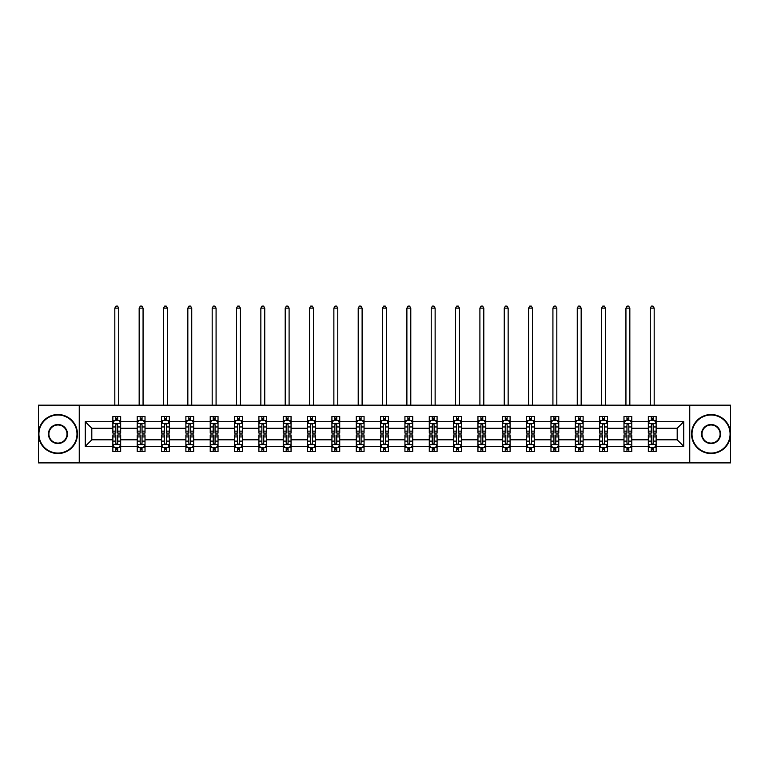 <?xml version="1.0" encoding="UTF-8"?>
<svg xmlns="http://www.w3.org/2000/svg" width="769" height="769" viewBox="0 0 769 769"><rect width="100%" height="100%" fill="white"/><g stroke="black" fill="none" stroke-linecap="round" stroke-linejoin="round"><path stroke-width="1.15" d="M689.755 405.176L38.45 405.176L38.45 462.9L730.55 462.9L730.55 405.176L689.755 405.176L689.755 462.9M656.13 446.366L656.13 439.81L677.191 439.81L683.747 446.366L656.13 446.366L656.13 451.586L653.169 451.586L653.169 447.606M79.245 462.9L79.245 405.176M648.325 446.366L631.791 446.366L631.791 439.81L648.325 439.81L648.325 451.586L656.13 451.586L656.13 447.423L654.659 447.423M631.791 446.366L631.791 451.586L628.821 451.586L628.821 447.606M623.986 446.366L607.452 446.366L607.452 439.81L623.986 439.81L623.986 451.586L631.791 451.586L631.791 447.423L630.32 447.423M607.452 446.366L607.452 451.586L604.482 451.586L604.482 447.606M599.647 446.366L583.113 446.366L583.113 439.81L599.647 439.81L599.647 451.586L607.452 451.586L607.452 447.423L605.982 447.423M583.113 446.366L583.113 451.586L580.143 451.586L580.143 447.606M575.308 446.366L558.775 446.366L558.775 439.81L575.308 439.81L575.308 451.586L583.113 451.586L583.113 447.423L581.643 447.423M558.775 446.366L558.775 451.586L555.804 451.586L555.804 447.606M550.969 446.366L534.436 446.366L534.436 439.81L550.969 439.81L550.969 451.586L558.775 451.586L558.775 447.423L557.304 447.423M534.436 446.366L534.436 451.586L531.466 451.586L531.466 447.606M526.63 446.366L510.097 446.366L510.097 439.81L526.63 439.81L526.63 451.586L534.436 451.586L534.436 447.423L532.965 447.423M510.097 446.366L510.097 451.586L507.127 451.586L507.127 447.606M502.292 446.366L485.758 446.366L485.758 439.81L502.292 439.81L502.292 451.586L510.097 451.586L510.097 447.423L508.626 447.423M485.758 446.366L485.758 451.586L482.788 451.586L482.788 447.606M477.953 446.366L461.419 446.366L461.419 439.81L477.953 439.81L477.953 451.586L485.758 451.586L485.758 447.423L484.287 447.423M461.419 446.366L461.419 451.586L458.449 451.586L458.449 447.606M453.614 446.366L437.08 446.366L437.08 439.81L453.614 439.81L453.614 451.586L461.419 451.586L461.419 447.423L459.949 447.423M437.08 446.366L437.08 451.586L434.11 451.586L434.11 447.606M429.275 446.366L412.742 446.366L412.742 439.81L429.275 439.81L429.275 451.586L437.08 451.586L437.08 447.423L435.61 447.423M412.742 446.366L412.742 451.586L409.771 451.586L409.771 447.606M404.936 446.366L388.403 446.366L388.403 439.81L404.936 439.81L404.936 451.586L412.742 451.586L412.742 447.423L411.271 447.423M388.403 446.366L388.403 451.586L385.432 451.586L385.432 447.606M380.597 446.366L364.064 446.366L364.064 439.81L380.597 439.81L380.597 451.586L388.403 451.586L388.403 447.423L386.932 447.423M364.064 446.366L364.064 451.586L361.094 451.586L361.094 447.606M356.258 446.366L339.725 446.366L339.725 439.81L356.258 439.81L356.258 451.586L364.064 451.586L364.064 447.423L362.593 447.423M339.725 446.366L339.725 451.586L336.755 451.586L336.755 447.606M331.92 446.366L315.386 446.366L315.386 439.81L331.92 439.81L331.92 451.586L339.725 451.586L339.725 447.423L338.254 447.423M315.386 446.366L315.386 451.586L312.416 451.586L312.416 447.606M307.581 446.366L291.047 446.366L291.047 439.81L307.581 439.81L307.581 451.586L315.386 451.586L315.386 447.423L313.915 447.423M291.047 446.366L291.047 451.586L288.077 451.586L288.077 447.606M283.242 446.366L266.708 446.366L266.708 439.81L283.242 439.81L283.242 451.586L291.047 451.586L291.047 447.423L289.577 447.423M266.708 446.366L266.708 451.586L263.738 451.586L263.738 447.606M258.903 446.366L242.37 446.366L242.37 439.81L258.903 439.81L258.903 451.586L266.708 451.586L266.708 447.423L265.238 447.423M242.37 446.366L242.37 451.586L239.399 451.586L239.399 447.606M234.564 446.366L218.031 446.366L218.031 439.81L234.564 439.81L234.564 451.586L242.37 451.586L242.37 447.423L240.899 447.423M218.031 446.366L218.031 451.586L215.06 451.586L215.06 447.606M210.225 446.366L193.692 446.366L193.692 439.81L210.225 439.81L210.225 451.586L218.031 451.586L218.031 447.423L216.56 447.423M193.692 446.366L193.692 451.586L190.722 451.586L190.722 447.606M185.887 446.366L169.353 446.366L169.353 439.81L185.887 439.81L185.887 451.586L193.692 451.586L193.692 447.423L192.221 447.423M169.353 446.366L169.353 451.586L166.383 451.586L166.383 447.606M161.548 446.366L145.014 446.366L145.014 439.81L161.548 439.81L161.548 451.586L169.353 451.586L169.353 447.423L167.882 447.423M145.014 446.366L145.014 451.586L142.044 451.586L142.044 447.606M137.209 446.366L120.675 446.366L120.675 439.81L137.209 439.81L137.209 451.586L145.014 451.586L145.014 447.423L143.543 447.423M120.675 446.366L120.675 451.586L117.705 451.586L117.705 447.606M112.87 446.366L85.253 446.366L85.253 421.71L112.87 421.71L112.87 428.266L91.809 428.266L91.809 439.81L112.87 439.81L112.87 451.586L120.675 451.586L120.675 447.423L119.205 447.423M114.341 420.653L112.87 420.653L112.87 416.481L112.87 421.71M115.831 420.46L115.831 416.481L112.87 416.481L120.675 416.481L120.675 421.71L137.209 421.71L137.209 416.481L145.014 416.481L145.014 421.71L161.548 421.71L161.548 416.481L169.353 416.481L169.353 421.71L185.887 421.71L185.887 416.481L193.692 416.481L193.692 421.71L210.225 421.71L210.225 416.481L218.031 416.481L218.031 421.71L234.564 421.71L234.564 416.481L242.37 416.481L242.37 421.71L258.903 421.71L258.903 416.481L266.708 416.481L266.708 421.71L283.242 421.71L283.242 416.481L291.047 416.481L291.047 421.71L307.581 421.71L307.581 416.481L315.386 416.481L315.386 421.71L331.92 421.71L331.92 416.481L339.725 416.481L339.725 421.71L356.258 421.71L356.258 416.481L364.064 416.481L364.064 421.71L380.597 421.71L380.597 416.481L388.403 416.481L388.403 421.71L404.936 421.71L404.936 416.481L412.742 416.481L412.742 421.71L429.275 421.71L429.275 416.481L437.08 416.481L437.08 421.71L453.614 421.71L453.614 416.481L461.419 416.481L461.419 421.71L477.953 421.71L477.953 416.481L485.758 416.481L485.758 421.71L502.292 421.71L502.292 416.481L510.097 416.481L510.097 421.71L526.63 421.71L526.63 416.481L534.436 416.481L534.436 421.71L550.969 421.71L550.969 416.481L558.775 416.481L558.775 421.71L575.308 421.71L575.308 416.481L583.113 416.481L583.113 421.71L599.647 421.71L599.647 416.481L607.452 416.481L607.452 421.71L623.986 421.71L623.986 416.481L631.791 416.481L631.791 421.71L648.325 421.71L648.325 416.481L656.13 416.481L656.13 421.71L683.747 421.71L683.747 446.366M648.325 421.71L648.325 428.266L631.791 428.266L631.791 421.71M623.986 421.71L623.986 428.266L607.452 428.266L607.452 421.71M599.647 421.71L599.647 428.266L583.113 428.266L583.113 421.71M575.308 421.71L575.308 428.266L558.775 428.266L558.775 421.71M550.969 421.71L550.969 428.266L534.436 428.266L534.436 421.71M526.63 421.71L526.63 428.266L510.097 428.266L510.097 421.71M502.292 421.71L502.292 428.266L485.758 428.266L485.758 421.71M477.953 421.71L477.953 428.266L461.419 428.266L461.419 421.71M453.614 421.71L453.614 428.266L437.08 428.266L437.08 421.71M429.275 421.71L429.275 428.266L412.742 428.266L412.742 421.71M404.936 421.71L404.936 428.266L388.403 428.266L388.403 421.71M380.597 421.71L380.597 428.266L364.064 428.266L364.064 421.71M356.258 421.71L356.258 428.266L339.725 428.266L339.725 421.71M331.92 421.71L331.92 428.266L315.386 428.266L315.386 421.71M307.581 421.71L307.581 428.266L291.047 428.266L291.047 421.71M283.242 421.71L283.242 428.266L266.708 428.266L266.708 421.71M258.903 421.71L258.903 428.266L242.37 428.266L242.37 421.71M234.564 421.71L234.564 428.266L218.031 428.266L218.031 421.71M210.225 421.71L210.225 428.266L193.692 428.266L193.692 421.71M185.887 421.71L185.887 428.266L169.353 428.266L169.353 421.71M161.548 421.71L161.548 428.266L145.014 428.266L145.014 421.71M137.209 421.71L137.209 428.266L120.675 428.266L120.675 421.71M85.253 421.71L91.809 428.266M677.191 439.81L677.191 428.266L656.13 428.266L656.13 421.71M651.295 420.383L653.169 420.383M626.956 420.383L628.821 420.383M602.617 420.383L604.482 420.383M578.278 420.383L580.143 420.383M553.94 420.383L555.804 420.383M529.601 420.383L531.466 420.383M505.262 420.383L507.127 420.383M480.923 420.383L482.788 420.383M456.584 420.383L458.449 420.383M432.245 420.383L434.11 420.383M407.906 420.383L409.771 420.383M383.568 420.383L385.432 420.383M359.229 420.383L361.094 420.383M334.89 420.383L336.755 420.383M310.551 420.383L312.416 420.383M286.212 420.383L288.077 420.383M261.873 420.383L263.738 420.383M237.534 420.383L239.399 420.383M213.196 420.383L215.06 420.383M188.857 420.383L190.722 420.383M164.518 420.383L166.383 420.383M140.179 420.383L142.044 420.383M115.831 420.383L117.705 420.383M115.831 447.683L117.705 447.683M140.179 447.683L142.044 447.683M164.518 447.683L166.383 447.683M188.857 447.683L190.722 447.683M213.196 447.683L215.06 447.683M237.534 447.683L239.399 447.683M261.873 447.683L263.738 447.683M286.212 447.683L288.077 447.683M310.551 447.683L312.416 447.683M334.89 447.683L336.755 447.683M359.229 447.683L361.094 447.683M383.568 447.683L385.432 447.683M407.906 447.683L409.771 447.683M432.245 447.683L434.11 447.683M456.584 447.683L458.449 447.683M480.923 447.683L482.788 447.683M505.262 447.683L507.127 447.683M529.601 447.683L531.466 447.683M553.94 447.683L555.804 447.683M578.278 447.683L580.143 447.683M602.617 447.683L604.482 447.683M626.956 447.683L628.821 447.683M651.295 447.683L653.169 447.683M91.809 439.81L85.253 446.366M683.747 421.71L677.191 428.266M117.705 418.509L115.831 418.509M112.87 431.14L112.87 433.101L115.831 433.101L115.831 431.14L112.87 431.14L112.87 428.266M120.675 428.266L120.675 433.101L117.705 433.101L117.705 424.757C117.08 423.546 116.465 423.546 115.831 424.757L115.831 431.14M119.205 420.653L120.675 420.653L120.675 416.481L117.705 416.481L117.705 420.46M120.675 423.584L119.108 420.46L114.427 420.46L112.87 423.584M118.724 405.176L118.724 308.129L114.821 308.129L114.821 405.176M114.821 308.129L115.994 306.1L117.551 306.1L118.724 308.129M115.831 449.557L117.705 449.557M120.675 436.927L120.675 434.975L117.705 434.975L117.705 436.927L120.675 436.927L120.675 439.81M112.87 439.81L112.87 434.975L115.831 434.975L115.831 443.319C116.455 444.52 117.08 444.52 117.705 443.319L117.705 436.927M114.341 447.423L112.87 447.423L112.87 451.586L115.831 451.586L115.831 447.606M112.87 444.492L114.427 447.606L119.108 447.606L120.675 444.492M57.954 415A19.033 19.033 0 0 0 38.921 434.033A19.033 19.033 0 0 0 57.954 453.066A19.033 19.033 0 0 0 76.987 434.033A19.033 19.033 0 0 0 57.954 415M57.954 453.537A19.504 19.504 0 0 1 38.45 434.033A19.504 19.504 0 0 1 57.954 414.529A19.504 19.504 0 0 1 77.458 434.033A19.504 19.504 0 0 1 57.954 453.537M57.954 424.517A9.516 9.516 0 0 1 67.47 434.033A9.516 9.516 0 0 1 57.954 443.55A9.516 9.516 0 0 1 48.437 434.033A9.516 9.516 0 0 1 57.954 424.517M57.954 443.088A9.045 9.045 0 0 0 66.999 434.033A9.045 9.045 0 0 0 57.954 424.988A9.045 9.045 0 0 0 48.899 434.033A9.045 9.045 0 0 0 57.954 443.088M711.046 415A19.033 19.033 0 0 0 692.013 434.033A19.033 19.033 0 0 0 711.046 453.066A19.033 19.033 0 0 0 730.079 434.033A19.033 19.033 0 0 0 711.046 415M711.046 453.537A19.504 19.504 0 0 1 691.542 434.033A19.504 19.504 0 0 1 711.046 414.529A19.504 19.504 0 0 1 730.55 434.033A19.504 19.504 0 0 1 711.046 453.537M711.046 424.517A9.516 9.516 0 0 1 720.563 434.033A9.516 9.516 0 0 1 711.046 443.55A9.516 9.516 0 0 1 701.53 434.033A9.516 9.516 0 0 1 711.046 424.517M711.046 443.088A9.045 9.045 0 0 0 720.101 434.033A9.045 9.045 0 0 0 711.046 424.988A9.045 9.045 0 0 0 702.001 434.033A9.045 9.045 0 0 0 711.046 443.088M142.044 418.509L140.179 418.509M138.68 420.653L137.209 420.653L137.209 416.481L140.179 416.481L140.179 420.46M137.209 431.14L137.209 433.101L140.179 433.101L140.179 431.14L137.209 431.14L137.209 428.266M145.014 428.266L145.014 433.101L142.044 433.101L142.044 424.757C141.419 423.546 140.804 423.546 140.179 424.757L140.179 431.14M143.543 420.653L145.014 420.653L145.014 416.481L142.044 416.481L142.044 420.46M145.014 423.584L143.447 420.46L138.766 420.46L137.209 423.584M143.063 405.176L143.063 308.129L139.16 308.129L139.16 405.176M139.16 308.129L140.333 306.1L141.89 306.1L143.063 308.129M166.383 418.509L164.518 418.509M163.018 420.653L161.548 420.653L161.548 416.481L164.518 416.481L164.518 420.46M161.548 431.14L161.548 433.101L164.518 433.101L164.518 431.14L161.548 431.14L161.548 428.266M169.353 428.266L169.353 433.101L166.383 433.101L166.383 424.757C165.758 423.546 165.143 423.546 164.518 424.757L164.518 431.14M167.882 420.653L169.353 420.653L169.353 416.481L166.383 416.481L166.383 420.46M169.353 423.584L167.786 420.46L163.105 420.46L161.548 423.584M167.402 405.176L167.402 308.129L163.499 308.129L163.499 405.176M163.499 308.129L164.672 306.1L166.229 306.1L167.402 308.129M140.179 449.557L142.044 449.557M145.014 436.927L145.014 434.975L142.044 434.975L142.044 436.927L145.014 436.927L145.014 439.81M137.209 439.81L137.209 434.975L140.179 434.975L140.179 443.319C140.794 444.52 141.419 444.52 142.044 443.319L142.044 436.927M138.68 447.423L137.209 447.423L137.209 451.586L140.179 451.586L140.179 447.606M137.209 444.492L138.766 447.606L143.447 447.606L145.014 444.492M164.518 449.557L166.383 449.557M169.353 436.927L169.353 434.975L166.383 434.975L166.383 436.927L169.353 436.927L169.353 439.81M161.548 439.81L161.548 434.975L164.518 434.975L164.518 443.319C165.133 444.52 165.758 444.52 166.383 443.319L166.383 436.927M163.018 447.423L161.548 447.423L161.548 451.586L164.518 451.586L164.518 447.606M161.548 444.492L163.105 447.606L167.786 447.606L169.353 444.492M190.722 418.509L188.857 418.509M187.357 420.653L185.887 420.653L185.887 416.481L188.857 416.481L188.857 420.46M185.887 431.14L185.887 433.101L188.857 433.101L188.857 431.14L185.887 431.14L185.887 428.266M193.692 428.266L193.692 433.101L190.722 433.101L190.722 424.757C190.097 423.546 189.482 423.546 188.857 424.757L188.857 431.14M192.221 420.653L193.692 420.653L193.692 416.481L190.722 416.481L190.722 420.46M193.692 423.584L192.125 420.46L187.444 420.46L185.887 423.584M191.741 405.176L191.741 308.129L187.838 308.129L187.838 405.176M187.838 308.129L189.011 306.1L190.568 306.1L191.741 308.129M188.857 449.557L190.722 449.557M193.692 436.927L193.692 434.975L190.722 434.975L190.722 436.927L193.692 436.927L193.692 439.81M185.887 439.81L185.887 434.975L188.857 434.975L188.857 443.319C189.472 444.52 190.097 444.52 190.722 443.319L190.722 436.927M187.357 447.423L185.887 447.423L185.887 451.586L188.857 451.586L188.857 447.606M185.887 444.492L187.444 447.606L192.125 447.606L193.692 444.492M215.06 418.509L213.196 418.509M211.696 420.653L210.225 420.653L210.225 416.481L213.196 416.481L213.196 420.46M210.225 431.14L210.225 433.101L213.196 433.101L213.196 431.14L210.225 431.14L210.225 428.266M218.031 428.266L218.031 433.101L215.06 433.101L215.06 424.757C214.436 423.546 213.82 423.546 213.196 424.757L213.196 431.14M216.56 420.653L218.031 420.653L218.031 416.481L215.06 416.481L215.06 420.46M218.031 423.584L216.464 420.46L211.783 420.46L210.225 423.584M216.079 405.176L216.079 308.129L212.177 308.129L212.177 405.176M212.177 308.129L213.349 306.1L214.907 306.1L216.079 308.129M213.196 449.557L215.06 449.557M218.031 436.927L218.031 434.975L215.06 434.975L215.06 436.927L218.031 436.927L218.031 439.81M210.225 439.81L210.225 434.975L213.196 434.975L213.196 443.319C213.811 444.52 214.436 444.52 215.06 443.319L215.06 436.927M211.696 447.423L210.225 447.423L210.225 451.586L213.196 451.586L213.196 447.606M210.225 444.492L211.783 447.606L216.464 447.606L218.031 444.492M239.399 418.509L237.534 418.509M236.035 420.653L234.564 420.653L234.564 416.481L237.534 416.481L237.534 420.46M234.564 431.14L234.564 433.101L237.534 433.101L237.534 431.14L234.564 431.14L234.564 428.266M242.37 428.266L242.37 433.101L239.399 433.101L239.399 424.757C238.775 423.546 238.159 423.546 237.534 424.757L237.534 431.14M240.899 420.653L242.37 420.653L242.37 416.481L239.399 416.481L239.399 420.46M242.37 423.584L240.803 420.46L236.121 420.46L234.564 423.584M240.418 405.176L240.418 308.129L236.516 308.129L236.516 405.176M236.516 308.129L237.688 306.1L239.246 306.1L240.418 308.129M237.534 449.557L239.399 449.557M242.37 436.927L242.37 434.975L239.399 434.975L239.399 436.927L242.37 436.927L242.37 439.81M234.564 439.81L234.564 434.975L237.534 434.975L237.534 443.319C238.15 444.52 238.775 444.52 239.399 443.319L239.399 436.927M236.035 447.423L234.564 447.423L234.564 451.586L237.534 451.586L237.534 447.606M234.564 444.492L236.121 447.606L240.803 447.606L242.37 444.492M263.738 418.509L261.873 418.509M260.374 420.653L258.903 420.653L258.903 416.481L261.873 416.481L261.873 420.46M258.903 431.14L258.903 433.101L261.873 433.101L261.873 431.14L258.903 431.14L258.903 428.266M266.708 428.266L266.708 433.101L263.738 433.101L263.738 424.757C263.113 423.546 262.498 423.546 261.873 424.757L261.873 431.14M265.238 420.653L266.708 420.653L266.708 416.481L263.738 416.481L263.738 420.46M266.708 423.584L265.142 420.46L260.46 420.46L258.903 423.584M264.757 405.176L264.757 308.129L260.854 308.129L260.854 405.176M260.854 308.129L262.027 306.1L263.584 306.1L264.757 308.129M261.873 449.557L263.738 449.557M266.708 436.927L266.708 434.975L263.738 434.975L263.738 436.927L266.708 436.927L266.708 439.81M258.903 439.81L258.903 434.975L261.873 434.975L261.873 443.319C262.489 444.52 263.113 444.52 263.738 443.319L263.738 436.927M260.374 447.423L258.903 447.423L258.903 451.586L261.873 451.586L261.873 447.606M258.903 444.492L260.46 447.606L265.142 447.606L266.708 444.492M288.077 418.509L286.212 418.509M284.713 420.653L283.242 420.653L283.242 416.481L286.212 416.481L286.212 420.46M283.242 431.14L283.242 433.101L286.212 433.101L286.212 431.14L283.242 431.14L283.242 428.266M291.047 428.266L291.047 433.101L288.077 433.101L288.077 424.757C287.462 423.546 286.837 423.546 286.212 424.757L286.212 431.14M289.577 420.653L291.047 420.653L291.047 416.481L288.077 416.481L288.077 420.46M291.047 423.584L289.48 420.46L284.799 420.46L283.242 423.584M289.096 405.176L289.096 308.129L285.193 308.129L285.193 405.176M285.193 308.129L286.366 306.1L287.923 306.1L289.096 308.129M286.212 449.557L288.077 449.557M291.047 436.927L291.047 434.975L288.077 434.975L288.077 436.927L291.047 436.927L291.047 439.81M283.242 439.81L283.242 434.975L286.212 434.975L286.212 443.319C286.827 444.52 287.452 444.52 288.077 443.319L288.077 436.927M284.713 447.423L283.242 447.423L283.242 451.586L286.212 451.586L286.212 447.606M283.242 444.492L284.799 447.606L289.48 447.606L291.047 444.492M312.416 418.509L310.551 418.509M309.051 420.653L307.581 420.653L307.581 416.481L310.551 416.481L310.551 420.46M307.581 431.14L307.581 433.101L310.551 433.101L310.551 431.14L307.581 431.14L307.581 428.266M315.386 428.266L315.386 433.101L312.416 433.101L312.416 424.757C311.801 423.546 311.176 423.546 310.551 424.757L310.551 431.14M313.915 420.653L315.386 420.653L315.386 416.481L312.416 416.481L312.416 420.46M315.386 423.584L313.819 420.46L309.148 420.46L307.581 423.584M313.435 405.176L313.435 308.129L309.532 308.129L309.532 405.176M309.532 308.129L310.705 306.1L312.262 306.1L313.435 308.129M310.551 449.557L312.416 449.557M315.386 436.927L315.386 434.975L312.416 434.975L312.416 436.927L315.386 436.927L315.386 439.81M307.581 439.81L307.581 434.975L310.551 434.975L310.551 443.319C311.166 444.52 311.791 444.52 312.416 443.319L312.416 436.927M309.051 447.423L307.581 447.423L307.581 451.586L310.551 451.586L310.551 447.606M307.581 444.492L309.148 447.606L313.819 447.606L315.386 444.492M336.755 418.509L334.89 418.509M333.39 420.653L331.92 420.653L331.92 416.481L334.89 416.481L334.89 420.46M331.92 431.14L331.92 433.101L334.89 433.101L334.89 431.14L331.92 431.14L331.92 428.266M339.725 428.266L339.725 433.101L336.755 433.101L336.755 424.757C336.14 423.546 335.515 423.546 334.89 424.757L334.89 431.14M338.254 420.653L339.725 420.653L339.725 416.481L336.755 416.481L336.755 420.46M339.725 423.584L338.158 420.46L333.486 420.46L331.92 423.584M337.774 405.176L337.774 308.129L333.871 308.129L333.871 405.176M333.871 308.129L335.044 306.1L336.601 306.1L337.774 308.129M361.094 418.509L359.229 418.509M357.729 420.653L356.258 420.653L356.258 416.481L359.229 416.481L359.229 420.46M356.258 431.14L356.258 433.101L359.229 433.101L359.229 431.14L356.258 431.14L356.258 428.266M364.064 428.266L364.064 433.101L361.094 433.101L361.094 424.757C360.478 423.546 359.854 423.546 359.229 424.757L359.229 431.14M362.593 420.653L364.064 420.653L364.064 416.481L361.094 416.481L361.094 420.46M364.064 423.584L362.497 420.46L357.825 420.46L356.258 423.584M362.112 405.176L362.112 308.129L358.21 308.129L358.21 405.176M358.21 308.129L359.383 306.1L360.94 306.1L362.112 308.129M385.432 418.509L383.568 418.509M382.068 420.653L380.597 420.653L380.597 416.481L383.568 416.481L383.568 420.46M380.597 431.14L380.597 433.101L383.568 433.101L383.568 431.14L380.597 431.14L380.597 428.266M388.403 428.266L388.403 433.101L385.432 433.101L385.432 424.757C384.817 423.546 384.192 423.546 383.568 424.757L383.568 431.14M386.932 420.653L388.403 420.653L388.403 416.481L385.432 416.481L385.432 420.46M388.403 423.584L386.836 420.46L382.164 420.46L380.597 423.584M386.451 405.176L386.451 308.129L382.549 308.129L382.549 405.176M382.549 308.129L383.721 306.1L385.279 306.1L386.451 308.129M409.771 418.509L407.906 418.509M406.407 420.653L404.936 420.653L404.936 416.481L407.906 416.481L407.906 420.46M404.936 431.14L404.936 433.101L407.906 433.101L407.906 431.14L404.936 431.14L404.936 428.266M412.742 428.266L412.742 433.101L409.771 433.101L409.771 424.757C409.156 423.546 408.531 423.546 407.906 424.757L407.906 431.14M411.271 420.653L412.742 420.653L412.742 416.481L409.771 416.481L409.771 420.46M412.742 423.584L411.175 420.46L406.503 420.46L404.936 423.584M410.79 405.176L410.79 308.129L406.888 308.129L406.888 405.176M406.888 308.129L408.06 306.1L409.617 306.1L410.79 308.129M434.11 418.509L432.245 418.509M430.746 420.653L429.275 420.653L429.275 416.481L432.245 416.481L432.245 420.46M429.275 431.14L429.275 433.101L432.245 433.101L432.245 431.14L429.275 431.14L429.275 428.266M437.08 428.266L437.08 433.101L434.11 433.101L434.11 424.757C433.495 423.546 432.87 423.546 432.245 424.757L432.245 431.14M435.61 420.653L437.08 420.653L437.08 416.481L434.11 416.481L434.11 420.46M437.08 423.584L435.514 420.46L430.842 420.46L429.275 423.584M435.129 405.176L435.129 308.129L431.226 308.129L431.226 405.176M431.226 308.129L432.399 306.1L433.956 306.1L435.129 308.129M458.449 418.509L456.584 418.509M455.085 420.653L453.614 420.653L453.614 416.481L456.584 416.481L456.584 420.46M453.614 431.14L453.614 433.101L456.584 433.101L456.584 431.14L453.614 431.14L453.614 428.266M461.419 428.266L461.419 433.101L458.449 433.101L458.449 424.757C457.834 423.546 457.209 423.546 456.584 424.757L456.584 431.14M459.949 420.653L461.419 420.653L461.419 416.481L458.449 416.481L458.449 420.46M461.419 423.584L459.852 420.46L455.181 420.46L453.614 423.584M459.468 405.176L459.468 308.129L455.565 308.129L455.565 405.176M455.565 308.129L456.738 306.1L458.295 306.1L459.468 308.129M482.788 418.509L480.923 418.509M479.423 420.653L477.953 420.653L477.953 416.481L480.923 416.481L480.923 420.46M477.953 431.14L477.953 433.101L480.923 433.101L480.923 431.14L477.953 431.14L477.953 428.266M485.758 428.266L485.758 433.101L482.788 433.101L482.788 424.757C482.173 423.546 481.548 423.546 480.923 424.757L480.923 431.14M484.287 420.653L485.758 420.653L485.758 416.481L482.788 416.481L482.788 420.46M485.758 423.584L484.201 420.46L479.52 420.46L477.953 423.584M483.807 405.176L483.807 308.129L479.904 308.129L479.904 405.176M479.904 308.129L481.077 306.1L482.634 306.1L483.807 308.129M507.127 418.509L505.262 418.509M503.762 420.653L502.292 420.653L502.292 416.481L505.262 416.481L505.262 420.46M502.292 431.14L502.292 433.101L505.262 433.101L505.262 431.14L502.292 431.14L502.292 428.266M510.097 428.266L510.097 433.101L507.127 433.101L507.127 424.757C506.511 423.546 505.887 423.546 505.262 424.757L505.262 431.14M508.626 420.653L510.097 420.653L510.097 416.481L507.127 416.481L507.127 420.46M510.097 423.584L508.54 420.46L503.858 420.46L502.292 423.584M508.146 405.176L508.146 308.129L504.243 308.129L504.243 405.176M504.243 308.129L505.416 306.1L506.973 306.1L508.146 308.129M531.466 418.509L529.601 418.509M528.101 420.653L526.63 420.653L526.63 416.481L529.601 416.481L529.601 420.46M526.63 431.14L526.63 433.101L529.601 433.101L529.601 431.14L526.63 431.14L526.63 428.266M534.436 428.266L534.436 433.101L531.466 433.101L531.466 424.757C530.85 423.546 530.226 423.546 529.601 424.757L529.601 431.14M532.965 420.653L534.436 420.653L534.436 416.481L531.466 416.481L531.466 420.46M534.436 423.584L532.879 420.46L528.197 420.46L526.63 423.584M532.484 405.176L532.484 308.129L528.582 308.129L528.582 405.176M528.582 308.129L529.754 306.1L531.312 306.1L532.484 308.129M555.804 418.509L553.94 418.509M552.44 420.653L550.969 420.653L550.969 416.481L553.94 416.481L553.94 420.46M550.969 431.14L550.969 433.101L553.94 433.101L553.94 431.14L550.969 431.14L550.969 428.266M558.775 428.266L558.775 433.101L555.804 433.101L555.804 424.757C555.189 423.546 554.564 423.546 553.94 424.757L553.94 431.14M557.304 420.653L558.775 420.653L558.775 416.481L555.804 416.481L555.804 420.46M558.775 423.584L557.217 420.46L552.536 420.46L550.969 423.584M556.823 405.176L556.823 308.129L552.921 308.129L552.921 405.176M552.921 308.129L554.093 306.1L555.651 306.1L556.823 308.129M334.89 449.557L336.755 449.557M339.725 436.927L339.725 434.975L336.755 434.975L336.755 436.927L339.725 436.927L339.725 439.81M331.92 439.81L331.92 434.975L334.89 434.975L334.89 443.319C335.505 444.52 336.13 444.52 336.755 443.319L336.755 436.927M333.39 447.423L331.92 447.423L331.92 451.586L334.89 451.586L334.89 447.606M331.92 444.492L333.486 447.606L338.158 447.606L339.725 444.492M359.229 449.557L361.094 449.557M364.064 436.927L364.064 434.975L361.094 434.975L361.094 436.927L364.064 436.927L364.064 439.81M356.258 439.81L356.258 434.975L359.229 434.975L359.229 443.319C359.844 444.52 360.469 444.52 361.094 443.319L361.094 436.927M357.729 447.423L356.258 447.423L356.258 451.586L359.229 451.586L359.229 447.606M356.258 444.492L357.825 447.606L362.497 447.606L364.064 444.492M383.568 449.557L385.432 449.557M388.403 436.927L388.403 434.975L385.432 434.975L385.432 436.927L388.403 436.927L388.403 439.81M380.597 439.81L380.597 434.975L383.568 434.975L383.568 443.319C384.183 444.52 384.808 444.52 385.432 443.319L385.432 436.927M382.068 447.423L380.597 447.423L380.597 451.586L383.568 451.586L383.568 447.606M380.597 444.492L382.164 447.606L386.836 447.606L388.403 444.492M407.906 449.557L409.771 449.557M412.742 436.927L412.742 434.975L409.771 434.975L409.771 436.927L412.742 436.927L412.742 439.81M404.936 439.81L404.936 434.975L407.906 434.975L407.906 443.319C408.522 444.52 409.146 444.52 409.771 443.319L409.771 436.927M406.407 447.423L404.936 447.423L404.936 451.586L407.906 451.586L407.906 447.606M404.936 444.492L406.503 447.606L411.175 447.606L412.742 444.492M432.245 449.557L434.11 449.557M437.08 436.927L437.08 434.975L434.11 434.975L434.11 436.927L437.08 436.927L437.08 439.81M429.275 439.81L429.275 434.975L432.245 434.975L432.245 443.319C432.86 444.52 433.485 444.52 434.11 443.319L434.11 436.927M430.746 447.423L429.275 447.423L429.275 451.586L432.245 451.586L432.245 447.606M429.275 444.492L430.842 447.606L435.514 447.606L437.08 444.492M456.584 449.557L458.449 449.557M461.419 436.927L461.419 434.975L458.449 434.975L458.449 436.927L461.419 436.927L461.419 439.81M453.614 439.81L453.614 434.975L456.584 434.975L456.584 443.319C457.199 444.52 457.824 444.52 458.449 443.319L458.449 436.927M455.085 447.423L453.614 447.423L453.614 451.586L456.584 451.586L456.584 447.606M453.614 444.492L455.181 447.606L459.852 447.606L461.419 444.492M480.923 449.557L482.788 449.557M485.758 436.927L485.758 434.975L482.788 434.975L482.788 436.927L485.758 436.927L485.758 439.81M477.953 439.81L477.953 434.975L480.923 434.975L480.923 443.319C481.538 444.52 482.163 444.52 482.788 443.319L482.788 436.927M479.423 447.423L477.953 447.423L477.953 451.586L480.923 451.586L480.923 447.606M477.953 444.492L479.52 447.606L484.201 447.606L485.758 444.492M505.262 449.557L507.127 449.557M510.097 436.927L510.097 434.975L507.127 434.975L507.127 436.927L510.097 436.927L510.097 439.81M502.292 439.81L502.292 434.975L505.262 434.975L505.262 443.319C505.887 444.52 506.502 444.52 507.127 443.319L507.127 436.927M503.762 447.423L502.292 447.423L502.292 451.586L505.262 451.586L505.262 447.606M502.292 444.492L503.858 447.606L508.54 447.606L510.097 444.492M529.601 449.557L531.466 449.557M534.436 436.927L534.436 434.975L531.466 434.975L531.466 436.927L534.436 436.927L534.436 439.81M526.63 439.81L526.63 434.975L529.601 434.975L529.601 443.319C530.226 444.52 530.841 444.52 531.466 443.319L531.466 436.927M528.101 447.423L526.63 447.423L526.63 451.586L529.601 451.586L529.601 447.606M526.63 444.492L528.197 447.606L532.879 447.606L534.436 444.492M553.94 449.557L555.804 449.557M558.775 436.927L558.775 434.975L555.804 434.975L555.804 436.927L558.775 436.927L558.775 439.81M550.969 439.81L550.969 434.975L553.94 434.975L553.94 443.319C554.564 444.52 555.18 444.52 555.804 443.319L555.804 436.927M552.44 447.423L550.969 447.423L550.969 451.586L553.94 451.586L553.94 447.606M550.969 444.492L552.536 447.606L557.217 447.606L558.775 444.492M580.143 418.509L578.278 418.509M576.779 420.653L575.308 420.653L575.308 416.481L578.278 416.481L578.278 420.46M575.308 431.14L575.308 433.101L578.278 433.101L578.278 431.14L575.308 431.14L575.308 428.266M583.113 428.266L583.113 433.101L580.143 433.101L580.143 424.757C579.528 423.546 578.903 423.546 578.278 424.757L578.278 431.14M581.643 420.653L583.113 420.653L583.113 416.481L580.143 416.481L580.143 420.46M583.113 423.584L581.556 420.46L576.875 420.46L575.308 423.584M581.162 405.176L581.162 308.129L577.259 308.129L577.259 405.176M577.259 308.129L578.432 306.1L579.989 306.1L581.162 308.129M578.278 449.557L580.143 449.557M583.113 436.927L583.113 434.975L580.143 434.975L580.143 436.927L583.113 436.927L583.113 439.81M575.308 439.81L575.308 434.975L578.278 434.975L578.278 443.319C578.903 444.52 579.518 444.52 580.143 443.319L580.143 436.927M576.779 447.423L575.308 447.423L575.308 451.586L578.278 451.586L578.278 447.606M575.308 444.492L576.875 447.606L581.556 447.606L583.113 444.492M604.482 418.509L602.617 418.509M601.118 420.653L599.647 420.653L599.647 416.481L602.617 416.481L602.617 420.46M599.647 431.14L599.647 433.101L602.617 433.101L602.617 431.14L599.647 431.14L599.647 428.266M607.452 428.266L607.452 433.101L604.482 433.101L604.482 424.757C603.867 423.546 603.242 423.546 602.617 424.757L602.617 431.14M605.982 420.653L607.452 420.653L607.452 416.481L604.482 416.481L604.482 420.46M607.452 423.584L605.895 420.46L601.214 420.46L599.647 423.584M605.501 405.176L605.501 308.129L601.598 308.129L601.598 405.176M601.598 308.129L602.771 306.1L604.328 306.1L605.501 308.129M602.617 449.557L604.482 449.557M607.452 436.927L607.452 434.975L604.482 434.975L604.482 436.927L607.452 436.927L607.452 439.81M599.647 439.81L599.647 434.975L602.617 434.975L602.617 443.319C603.242 444.52 603.857 444.52 604.482 443.319L604.482 436.927M601.118 447.423L599.647 447.423L599.647 451.586L602.617 451.586L602.617 447.606M599.647 444.492L601.214 447.606L605.895 447.606L607.452 444.492M628.821 418.509L626.956 418.509M625.457 420.653L623.986 420.653L623.986 416.481L626.956 416.481L626.956 420.46M623.986 431.14L623.986 433.101L626.956 433.101L626.956 431.14L623.986 431.14L623.986 428.266M631.791 428.266L631.791 433.101L628.821 433.101L628.821 424.757C628.206 423.546 627.581 423.546 626.956 424.757L626.956 431.14M630.32 420.653L631.791 420.653L631.791 416.481L628.821 416.481L628.821 420.46M631.791 423.584L630.234 420.46L625.553 420.46L623.986 423.584M629.84 405.176L629.84 308.129L625.937 308.129L625.937 405.176M625.937 308.129L627.11 306.1L628.667 306.1L629.84 308.129M626.956 449.557L628.821 449.557M631.791 436.927L631.791 434.975L628.821 434.975L628.821 436.927L631.791 436.927L631.791 439.81M623.986 439.81L623.986 434.975L626.956 434.975L626.956 443.319C627.581 444.52 628.196 444.52 628.821 443.319L628.821 436.927M625.457 447.423L623.986 447.423L623.986 451.586L626.956 451.586L626.956 447.606M623.986 444.492L625.553 447.606L630.234 447.606L631.791 444.492M653.169 418.509L651.295 418.509M649.795 420.653L648.325 420.653L648.325 416.481L651.295 416.481L651.295 420.46M648.325 431.14L648.325 433.101L651.295 433.101L651.295 431.14L648.325 431.14L648.325 428.266M656.13 428.266L656.13 433.101L653.169 433.101L653.169 424.757C652.545 423.546 651.92 423.546 651.295 424.757L651.295 431.14M654.659 420.653L656.13 420.653L656.13 416.481L653.169 416.481L653.169 420.46M656.13 423.584L654.573 420.46L649.892 420.46L648.325 423.584M654.179 405.176L654.179 308.129L650.276 308.129L650.276 405.176M650.276 308.129L651.449 306.1L653.006 306.1L654.179 308.129M651.295 449.557L653.169 449.557M656.13 436.927L656.13 434.975L653.169 434.975L653.169 436.927L656.13 436.927L656.13 439.81M648.325 439.81L648.325 434.975L651.295 434.975L651.295 443.319C651.92 444.52 652.535 444.52 653.169 443.319L653.169 436.927M649.795 447.423L648.325 447.423L648.325 451.586L651.295 451.586L651.295 447.606M648.325 444.492L649.892 447.606L654.573 447.606L656.13 444.492M120.637 423.508L112.908 423.508M120.675 431.14L117.705 431.14M115.831 426.958L112.87 426.958M120.675 426.958L117.705 426.958M117.705 419.509L115.831 419.509M112.908 444.569L120.637 444.569M112.87 436.927L115.831 436.927M117.705 441.108L120.675 441.108M112.87 441.108L115.831 441.108M115.831 448.567L117.705 448.567M144.976 423.508L137.247 423.508M145.014 431.14L142.044 431.14M140.179 426.958L137.209 426.958M145.014 426.958L142.044 426.958M142.044 419.509L140.179 419.509M169.315 423.508L161.586 423.508M169.353 431.14L166.383 431.14M164.518 426.958L161.548 426.958M169.353 426.958L166.383 426.958M166.383 419.509L164.518 419.509M137.247 444.569L144.976 444.569M137.209 436.927L140.179 436.927M142.044 441.108L145.014 441.108M137.209 441.108L140.179 441.108M140.179 448.567L142.044 448.567M161.586 444.569L169.315 444.569M161.548 436.927L164.518 436.927M166.383 441.108L169.353 441.108M161.548 441.108L164.518 441.108M164.518 448.567L166.383 448.567M193.653 423.508L185.925 423.508M193.692 431.14L190.722 431.14M188.857 426.958L185.887 426.958M193.692 426.958L190.722 426.958M190.722 419.509L188.857 419.509M185.925 444.569L193.653 444.569M185.887 436.927L188.857 436.927M190.722 441.108L193.692 441.108M185.887 441.108L188.857 441.108M188.857 448.567L190.722 448.567M217.992 423.508L210.264 423.508M218.031 431.14L215.06 431.14M213.196 426.958L210.225 426.958M218.031 426.958L215.06 426.958M215.06 419.509L213.196 419.509M210.264 444.569L217.992 444.569M210.225 436.927L213.196 436.927M215.06 441.108L218.031 441.108M210.225 441.108L213.196 441.108M213.196 448.567L215.06 448.567M242.331 423.508L234.603 423.508M242.37 431.14L239.399 431.14M237.534 426.958L234.564 426.958M242.37 426.958L239.399 426.958M239.399 419.509L237.534 419.509M234.603 444.569L242.331 444.569M234.564 436.927L237.534 436.927M239.399 441.108L242.37 441.108M234.564 441.108L237.534 441.108M237.534 448.567L239.399 448.567M266.67 423.508L258.942 423.508M266.708 431.14L263.738 431.14M261.873 426.958L258.903 426.958M266.708 426.958L263.738 426.958M263.738 419.509L261.873 419.509M258.942 444.569L266.67 444.569M258.903 436.927L261.873 436.927M263.738 441.108L266.708 441.108M258.903 441.108L261.873 441.108M261.873 448.567L263.738 448.567M291.009 423.508L283.28 423.508M291.047 431.14L288.077 431.14M286.212 426.958L283.242 426.958M291.047 426.958L288.077 426.958M288.077 419.509L286.212 419.509M283.28 444.569L291.009 444.569M283.242 436.927L286.212 436.927M288.077 441.108L291.047 441.108M283.242 441.108L286.212 441.108M286.212 448.567L288.077 448.567M315.348 423.508L307.619 423.508M315.386 431.14L312.416 431.14M310.551 426.958L307.581 426.958M315.386 426.958L312.416 426.958M312.416 419.509L310.551 419.509M307.619 444.569L315.348 444.569M307.581 436.927L310.551 436.927M312.416 441.108L315.386 441.108M307.581 441.108L310.551 441.108M310.551 448.567L312.416 448.567M339.687 423.508L331.958 423.508M339.725 431.14L336.755 431.14M334.89 426.958L331.92 426.958M339.725 426.958L336.755 426.958M336.755 419.509L334.89 419.509M364.025 423.508L356.297 423.508M364.064 431.14L361.094 431.14M359.229 426.958L356.258 426.958M364.064 426.958L361.094 426.958M361.094 419.509L359.229 419.509M388.364 423.508L380.636 423.508M388.403 431.14L385.432 431.14M383.568 426.958L380.597 426.958M388.403 426.958L385.432 426.958M385.432 419.509L383.568 419.509M412.703 423.508L404.975 423.508M412.742 431.14L409.771 431.14M407.906 426.958L404.936 426.958M412.742 426.958L409.771 426.958M409.771 419.509L407.906 419.509M437.042 423.508L429.313 423.508M437.08 431.14L434.11 431.14M432.245 426.958L429.275 426.958M437.08 426.958L434.11 426.958M434.11 419.509L432.245 419.509M461.381 423.508L453.652 423.508M461.419 431.14L458.449 431.14M456.584 426.958L453.614 426.958M461.419 426.958L458.449 426.958M458.449 419.509L456.584 419.509M485.72 423.508L477.991 423.508M485.758 431.14L482.788 431.14M480.923 426.958L477.953 426.958M485.758 426.958L482.788 426.958M482.788 419.509L480.923 419.509M510.058 423.508L502.33 423.508M510.097 431.14L507.127 431.14M505.262 426.958L502.292 426.958M510.097 426.958L507.127 426.958M507.127 419.509L505.262 419.509M534.397 423.508L526.669 423.508M534.436 431.14L531.466 431.14M529.601 426.958L526.63 426.958M534.436 426.958L531.466 426.958M531.466 419.509L529.601 419.509M558.736 423.508L551.008 423.508M558.775 431.14L555.804 431.14M553.94 426.958L550.969 426.958M558.775 426.958L555.804 426.958M555.804 419.509L553.94 419.509M331.958 444.569L339.687 444.569M331.92 436.927L334.89 436.927M336.755 441.108L339.725 441.108M331.92 441.108L334.89 441.108M334.89 448.567L336.755 448.567M356.297 444.569L364.025 444.569M356.258 436.927L359.229 436.927M361.094 441.108L364.064 441.108M356.258 441.108L359.229 441.108M359.229 448.567L361.094 448.567M380.636 444.569L388.364 444.569M380.597 436.927L383.568 436.927M385.432 441.108L388.403 441.108M380.597 441.108L383.568 441.108M383.568 448.567L385.432 448.567M404.975 444.569L412.703 444.569M404.936 436.927L407.906 436.927M409.771 441.108L412.742 441.108M404.936 441.108L407.906 441.108M407.906 448.567L409.771 448.567M429.313 444.569L437.042 444.569M429.275 436.927L432.245 436.927M434.11 441.108L437.08 441.108M429.275 441.108L432.245 441.108M432.245 448.567L434.11 448.567M453.652 444.569L461.381 444.569M453.614 436.927L456.584 436.927M458.449 441.108L461.419 441.108M453.614 441.108L456.584 441.108M456.584 448.567L458.449 448.567M477.991 444.569L485.72 444.569M477.953 436.927L480.923 436.927M482.788 441.108L485.758 441.108M477.953 441.108L480.923 441.108M480.923 448.567L482.788 448.567M502.33 444.569L510.058 444.569M502.292 436.927L505.262 436.927M507.127 441.108L510.097 441.108M502.292 441.108L505.262 441.108M505.262 448.567L507.127 448.567M526.669 444.569L534.397 444.569M526.63 436.927L529.601 436.927M531.466 441.108L534.436 441.108M526.63 441.108L529.601 441.108M529.601 448.567L531.466 448.567M551.008 444.569L558.736 444.569M550.969 436.927L553.94 436.927M555.804 441.108L558.775 441.108M550.969 441.108L553.94 441.108M553.94 448.567L555.804 448.567M583.075 423.508L575.347 423.508M583.113 431.14L580.143 431.14M578.278 426.958L575.308 426.958M583.113 426.958L580.143 426.958M580.143 419.509L578.278 419.509M575.347 444.569L583.075 444.569M575.308 436.927L578.278 436.927M580.143 441.108L583.113 441.108M575.308 441.108L578.278 441.108M578.278 448.567L580.143 448.567M607.414 423.508L599.685 423.508M607.452 431.14L604.482 431.14M602.617 426.958L599.647 426.958M607.452 426.958L604.482 426.958M604.482 419.509L602.617 419.509M599.685 444.569L607.414 444.569M599.647 436.927L602.617 436.927M604.482 441.108L607.452 441.108M599.647 441.108L602.617 441.108M602.617 448.567L604.482 448.567M631.753 423.508L624.024 423.508M631.791 431.14L628.821 431.14M626.956 426.958L623.986 426.958M631.791 426.958L628.821 426.958M628.821 419.509L626.956 419.509M624.024 444.569L631.753 444.569M623.986 436.927L626.956 436.927M628.821 441.108L631.791 441.108M623.986 441.108L626.956 441.108M626.956 448.567L628.821 448.567M656.092 423.508L648.363 423.508M656.13 431.14L653.169 431.14M651.295 426.958L648.325 426.958M656.13 426.958L653.169 426.958M653.169 419.509L651.295 419.509M648.363 444.569L656.092 444.569M648.325 436.927L651.295 436.927M653.169 441.108L656.13 441.108M648.325 441.108L651.295 441.108M651.295 448.567L653.169 448.567"/></g></svg>
